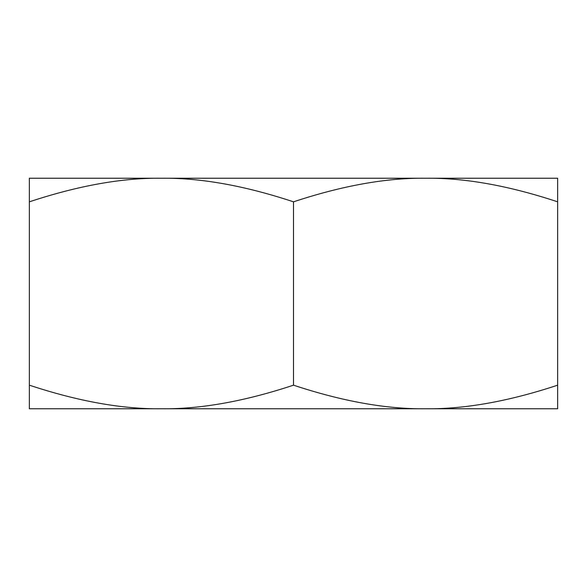 <?xml version="1.0" encoding="UTF-8"?>
<svg xmlns="http://www.w3.org/2000/svg" width="587" height="587" viewBox="0 0 587 587"><rect width="100%" height="100%" fill="white"/><g stroke="black" fill="none" stroke-linecap="round" stroke-linejoin="round"><path stroke-width="0.88" d="M425.575 408.765L161.425 408.765C200.6 409.22 244.625 401.354 293.5 385.175C342.375 401.354 386.4 409.22 425.575 408.765C464.75 409.22 508.775 401.354 557.65 385.175L557.65 408.765L425.575 408.765M29.35 385.175C78.225 401.354 122.25 409.22 161.425 408.765L29.35 408.765L29.35 178.235L557.65 178.235L557.65 385.175M29.35 201.825C78.225 185.646 122.25 177.78 161.425 178.235C200.6 177.78 244.625 185.646 293.5 201.825C342.375 185.646 386.4 177.78 425.575 178.235C464.75 177.78 508.775 185.646 557.65 201.825M293.5 201.825L293.5 385.175"/></g></svg>
